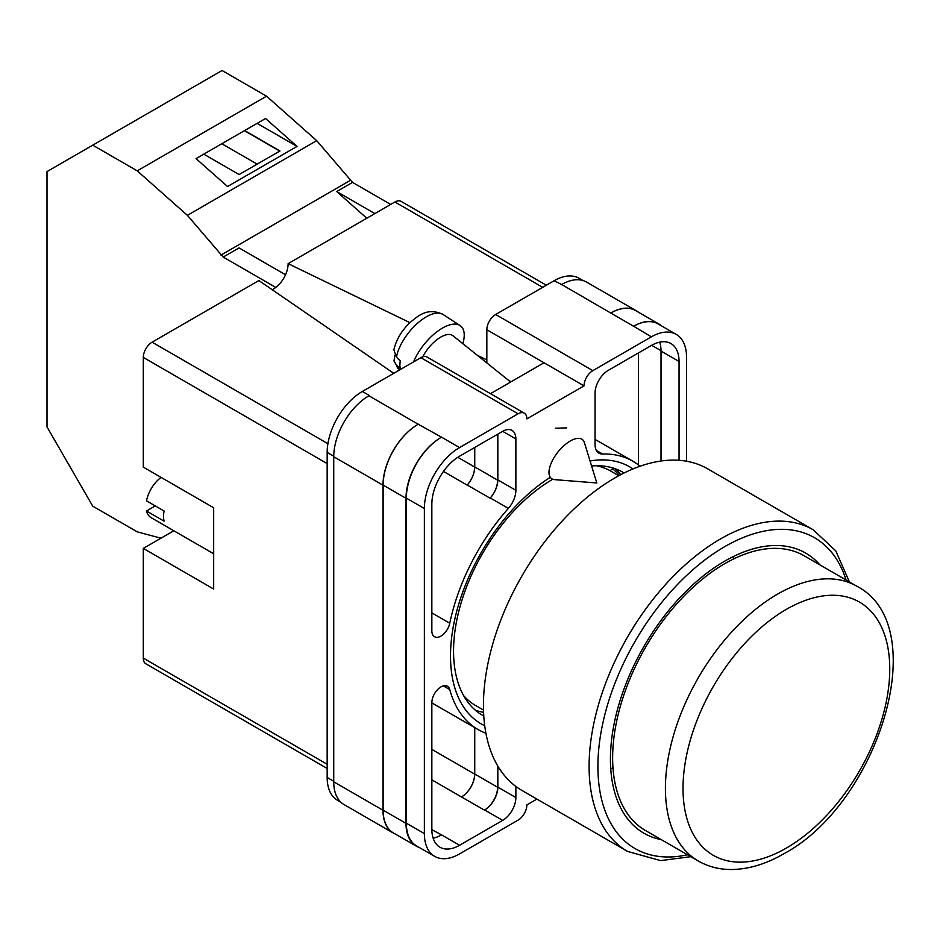 <?xml version="1.0" encoding="UTF-8"?>
<svg xmlns="http://www.w3.org/2000/svg" width="940" height="940" viewBox="0 0 940 940"><rect width="100%" height="100%" fill="white"/><g stroke="black" fill="none" stroke-linecap="round" stroke-linejoin="round"><path stroke-width="1.41" d="M484.723 725.75A148.426 85.693 -60 0 1 450.507 655.979A148.426 85.693 -60 0 1 550.111 477.438M590.05 460.988A148.426 85.693 -60 0 1 632.996 468.943M624.101 472.985A140.342 81.028 120 0 0 622.962 472.303A140.342 81.028 120 0 0 591.589 465.981M552.802 479.247A140.342 81.028 120 0 0 453.55 651.138A140.342 81.028 120 0 0 482.62 715.375A140.342 81.028 120 0 0 483.783 716.033M566.503 427.876L555.458 428.252M620.788 474.677A140.342 81.028 120 0 0 614.854 468.602M486.838 362.911L486.838 329.74A12.443 7.179 -60 0 1 495.639 314.501L592.846 370.63L651.35 336.849A49.761 28.729 120 0 1 676.224 334.393A49.761 28.729 120 0 1 686.541 357.165L686.541 461.223M582.87 280.484L579.016 278.264A49.761 28.729 -60 0 0 554.13 280.731L495.639 314.501M340.856 802.208L337.472 800.257A49.761 28.729 -60 0 1 327.167 777.474L333.735 781.258M486.838 329.74L584.046 385.87L526.858 418.876A12.443 7.179 120 0 0 524.285 413.189L427.077 357.059A12.443 7.179 -60 0 0 420.862 357.682L362.358 391.451A49.761 28.729 -60 0 0 327.167 452.399L327.167 777.474M544.013 362.758L490.48 393.672M536.916 799.094L526.858 804.899A12.443 7.179 120 0 1 518.069 820.138L459.566 853.908A49.761 28.729 120 0 1 434.68 856.375A49.761 28.729 120 0 1 424.375 833.592L424.375 508.528A49.761 28.729 120 0 1 459.566 447.581L518.069 413.8A12.443 7.179 120 0 1 524.285 413.189M497.836 434.115L497.836 479.894A18.659 10.775 120 0 1 490.316 497.988L508.352 508.399A18.659 10.775 120 0 0 515.872 490.304L515.872 438.945A18.659 10.775 120 0 0 512.006 430.403A18.659 10.775 120 0 0 502.677 431.319L515.872 438.945M508.352 508.399A154.9 89.429 120 0 0 449.767 623.232A12.89 7.438 120 0 1 434.527 636.721A12.89 7.438 120 0 1 431.848 630.822L431.848 504.204A39.186 22.631 120 0 1 459.566 456.217L502.677 431.319M640.07 466.228A154.9 89.429 120 0 0 632.902 461.235A154.9 89.429 120 0 0 602.564 454.008A18.659 10.775 120 0 1 598.909 453.139A18.659 10.775 120 0 1 595.043 444.596L595.043 393.226A18.659 10.775 120 0 1 608.239 370.372L651.35 345.485A39.186 22.631 120 0 1 670.937 343.546A39.186 22.631 120 0 1 679.056 361.489L679.056 460.306M443.351 685.871L449.767 689.572A12.89 7.438 120 0 0 447.416 686.247A12.89 7.438 120 0 0 437.476 689.702A12.89 7.438 120 0 0 431.848 702.673L431.848 829.28A39.186 22.631 120 0 0 439.967 847.222A39.186 22.631 120 0 0 459.566 845.272L502.677 820.385A18.659 10.775 120 0 0 515.872 797.531L515.872 786.451M449.767 689.572A154.9 89.429 120 0 0 478.014 729.522A154.9 89.429 120 0 0 485.91 733.235M592.846 370.63A12.443 7.179 120 0 0 584.046 385.87M395.235 833.991A49.761 28.729 -60 0 1 393.296 833.028L344.04 804.593A49.761 28.729 -60 0 1 333.735 781.81L382.991 810.245L382.991 485.181A49.761 28.729 -60 0 1 418.183 424.234L441.53 437.171A49.761 28.729 120 0 0 406.339 498.118L424.375 508.528M368.927 395.787A49.761 28.729 -60 0 1 369.397 395.517L368.915 395.787A49.761 28.729 -60 0 0 333.735 456.734L333.735 781.81M561.168 284.796A49.761 28.729 -60 0 1 561.65 284.526L554.13 280.731M610.777 313.044L633.642 326.251A49.761 28.729 -60 0 1 658.529 323.783L635.652 310.576A49.761 28.729 -60 0 0 610.777 313.044L561.65 284.514A49.761 28.729 -60 0 1 586.525 282.059L635.793 310.494A49.761 28.729 -60 0 1 637.59 311.692M638.483 464.959L638.483 352.911M433.152 838.21A39.186 22.631 120 0 0 441.53 834.861L459.566 845.272M431.86 829.668L441.53 834.861M661.02 461.011L661.02 351.078A39.186 22.631 120 0 0 659.727 342.148M406.339 498.118L406.339 823.182A49.761 28.729 120 0 0 416.643 845.965L434.68 856.375M633.642 326.251L651.35 336.849M676.224 334.393L658.2 323.971A49.761 28.729 120 0 0 633.313 326.438M497.836 766.112L497.836 787.121L515.872 797.531M497.613 765.748L497.613 787.25A18.659 10.775 -60 0 1 484.417 810.104L484.64 809.975A18.659 10.775 120 0 0 497.836 787.121M474.653 727.584L474.653 774.09A18.659 10.775 -60 0 1 461.458 796.956L484.417 810.104M490.316 497.988A154.9 89.429 120 0 0 490.116 498.212A18.659 10.775 -60 0 0 497.613 480.14L497.613 434.245M457.78 457.31L474.653 467.039A18.659 10.775 -60 0 1 467.156 485.099A154.9 89.429 -60 0 1 467.251 485.005L490.116 498.212M475.358 710.217A140.342 81.028 120 0 0 483.583 712.309M419.358 847.528A49.761 28.729 -60 0 1 416.314 846.153L393.437 832.946A49.761 28.729 -60 0 1 383.132 810.163L383.132 485.099L406.01 498.306A49.761 28.729 -60 0 1 441.201 437.359M406.01 498.306L406.01 823.37A49.761 28.729 -60 0 0 416.314 846.153M658.529 323.783A49.761 28.729 -60 0 1 661.231 325.734M465.453 698.678L466.052 698.209M619.378 475.417A138.721 80.088 -60 0 0 612.563 468.778L610.095 470.705M383.132 485.099A49.761 28.729 -60 0 1 418.323 424.152M474.747 727.642L474.747 774.043A18.659 10.775 -60 0 1 461.54 796.897M474.747 447.452L474.747 466.933A18.659 10.775 -60 0 1 467.251 485.005M393.296 833.028A49.761 28.729 -60 0 1 382.991 810.245M474.653 467.039L474.653 447.499M610.906 312.961A49.761 28.729 -60 0 1 635.793 310.494M584.398 442.564A24.887 11.362 128.7 0 0 582.459 439.591A24.887 11.362 128.7 0 0 570.263 441.001A24.887 11.362 128.7 0 0 548.984 472.409A24.887 11.362 128.7 0 0 551.334 478.413A24.887 11.362 128.7 0 0 554.659 479.647L596.818 482.984L584.398 442.564M413.565 361.888A37.33 17.038 -51.3 0 1 436.289 332.278A37.33 17.038 -51.3 0 1 460.095 325.569A37.33 17.038 -51.3 0 1 464.231 335.028A37.33 17.038 -51.3 0 1 462.844 343.676M396.457 357.224L393.872 349.762C396.175 339.857 401.486 330.845 409.84 322.726C419.405 314.642 428.053 307.556 443.01 314.43A35.321 16.133 128.7 0 0 416.585 324.1A35.321 16.133 128.7 0 0 396.457 357.224L400.276 360.889A35.849 16.368 128.7 0 0 399.899 365.108A35.849 16.368 128.7 0 0 400.299 368.75L396.48 365.084A35.321 16.133 128.7 0 0 398.854 369.502L399.43 370.055M394.823 355.167L394.001 361.007L396.48 365.084M422.8 356.801A24.887 11.362 -51.3 0 1 452.927 335.733L510.655 382.016M285.525 274.762L239.042 247.925L223.203 257.067L187.389 215.331L137.228 170.845L92.743 145.171L47 171.585L47 426.924L92.743 506.155L137.228 531.84L160.963 538.197M92.743 145.171L222.063 70.5L266.549 96.186L316.71 140.659L352.535 182.395L390.688 204.438M187.389 215.331L316.71 140.659M137.228 170.845L266.549 96.186M227.527 186.52L297.028 146.405L265.55 118.487L196.049 158.613L227.527 186.52M352.535 182.395L336.696 191.549L366.788 218.233M220.971 255.081L350.291 180.421M223.203 257.067L275.737 287.382M336.696 191.549L374.86 213.58M203.768 154.16L239.089 174.558L279.967 150.964L244.635 130.566M257.113 123.352L297.028 146.405M257.137 164.136L221.805 143.738M279.744 151.082L244.412 130.684M819.903 564.893A161.739 93.377 120 0 0 805.674 553.084A161.739 93.377 120 0 0 724.799 561.098A161.739 93.377 120 0 0 619.143 703.625A161.739 93.377 120 0 0 643.935 833.228A161.739 93.377 120 0 0 661.278 839.643M733.435 559.042A161.739 93.377 120 0 0 733.282 556.562M614.748 478.002A185.685 107.207 120 0 0 493.441 641.632A185.685 107.207 120 0 0 521.912 790.423L627.567 851.428A185.685 107.207 -60 0 1 599.097 702.627A185.685 107.207 -60 0 1 720.404 538.996A185.685 107.207 -60 0 1 813.253 529.808L707.597 468.802A185.685 107.207 120 0 0 614.748 478.002M463.62 695.6A135.301 78.114 120 0 0 475.487 705.447L483.513 710.076M618.814 475.734L610.789 471.093A135.301 78.114 120 0 0 596.324 465.735M610.753 768.803A161.739 93.377 120 0 0 612.974 767.686M724.799 563.636A158.625 91.579 120 0 0 621.175 703.425A158.625 91.579 120 0 0 645.486 830.525L698.279 861.005A158.625 91.579 -60 0 1 673.957 733.893A158.625 91.579 -60 0 1 777.591 594.115A158.625 91.579 -60 0 1 856.904 586.255L804.123 555.775A158.625 91.579 120 0 0 724.799 563.636M213.674 553.766L151.093 517.635A24.887 14.37 120 0 1 146.499 510.996L164.089 521.16A24.887 14.37 -60 0 1 163.537 516.401A24.887 14.37 -60 0 1 164.089 510.996L146.499 500.844A24.887 14.37 120 0 1 161.069 477.391M146.499 510.996L155.3 505.92M327.167 463.573L143.303 357.423L143.303 467.133L213.674 507.764L213.674 589.039L143.303 548.396L143.303 658.106L327.167 764.267M327.167 768.474L145.876 663.805A12.443 7.179 -60 0 1 143.303 658.106M173.841 530.771L143.303 548.396M143.303 357.423A12.443 7.179 -60 0 1 152.092 342.184L327.907 443.692M393.743 373.333L258.876 280.543L152.092 342.184M272.165 289.685A20.692 11.938 120 0 0 288.122 263.647L409.922 322.655M542.697 287.334L394.906 202.006L288.122 263.647M394.906 202.006A12.443 7.179 -60 0 1 401.122 201.383L546.34 285.231M477.379 355.332L486.838 359.914M406.339 823.182L424.375 833.592M441.53 437.171L459.566 447.581M420.862 357.682L518.069 413.8M362.358 391.451L369.397 395.517M368.915 395.787L418.183 424.234M484.64 809.975L502.677 820.385M431.848 779.859L461.458 796.956M596.324 450.413L602.564 454.008M661.02 351.078L679.056 361.489M497.836 479.894L515.872 490.304M443.48 471.434L467.156 485.099M431.848 612.892L449.767 623.232M383.132 810.163L406.01 823.37M474.747 774.043L497.613 787.25M651.678 345.297L661.02 350.69M474.747 466.933L497.613 480.14M333.735 456.734L382.991 485.181M431.848 749.391L474.653 774.09M327.167 452.399L333.735 456.194M511.031 381.805L508.763 380.5M846.082 580.015A179.47 103.612 120 0 0 724.799 546.622A179.47 103.612 120 0 0 599.321 743.798A179.47 103.612 120 0 0 687.457 854.766M786.38 609.343A146.182 84.4 120 0 0 683.016 788.39A146.182 84.4 120 0 0 786.38 848.068A146.182 84.4 120 0 0 889.757 669.033A146.182 84.4 120 0 0 786.38 609.343M431.848 702.873L478.014 729.522M595.043 439.38L632.902 461.235M394.001 361.007L398.854 369.502M443.01 314.43L460.095 325.569M627.567 851.428L660.632 860.617L690.794 856.681M849.419 581.931L835.766 550.864L813.253 529.808M698.279 861.005C707.679 866.375 718.043 869.206 729.381 869.5C747.1 869.759 765.242 864.518 783.807 853.767C878.172 803.688 934.102 626.158 856.904 586.255"/></g></svg>
